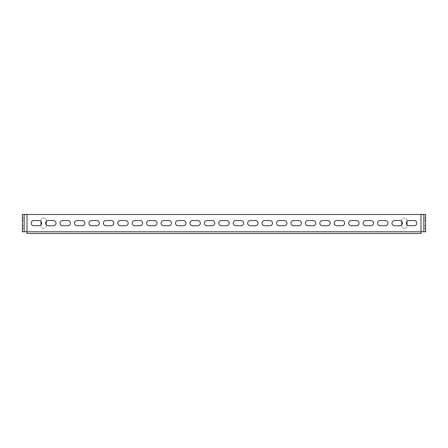 <?xml version="1.0" encoding="UTF-8"?>
<svg xmlns="http://www.w3.org/2000/svg" width="448" height="448" viewBox="0 0 448 448"><rect width="100%" height="100%" fill="white"/><g stroke="black" fill="none" stroke-linecap="round" stroke-linejoin="round"><path stroke-width="0.34" stroke-dasharray="2.24 1.68" d="M41.591 223.132A2.598 2.598 0 0 0 38.993 220.539L33.802 220.539A2.598 2.598 0 0 0 31.203 223.132A2.598 2.598 0 0 0 33.802 225.73L38.993 225.73A2.598 2.598 0 0 0 41.591 223.132M56.022 223.132A2.598 2.598 0 0 0 53.424 220.539L48.233 220.539A2.598 2.598 0 0 0 45.634 223.132A2.598 2.598 0 0 0 48.233 225.73L53.424 225.73A2.598 2.598 0 0 0 56.022 223.132M70.454 223.132A2.598 2.598 0 0 0 67.855 220.539L62.664 220.539A2.598 2.598 0 0 0 60.066 223.132A2.598 2.598 0 0 0 62.664 225.73L67.855 225.73A2.598 2.598 0 0 0 70.454 223.132M84.885 223.132A2.598 2.598 0 0 0 82.286 220.539L77.095 220.539A2.598 2.598 0 0 0 74.497 223.132A2.598 2.598 0 0 0 77.095 225.73L82.286 225.73A2.598 2.598 0 0 0 84.885 223.132M99.316 223.132A2.598 2.598 0 0 0 96.718 220.539L91.526 220.539A2.598 2.598 0 0 0 88.928 223.132A2.598 2.598 0 0 0 91.526 225.73L96.718 225.73A2.598 2.598 0 0 0 99.316 223.132M113.747 223.132A2.598 2.598 0 0 0 111.149 220.539L105.958 220.539A2.598 2.598 0 0 0 103.359 223.132A2.598 2.598 0 0 0 105.958 225.73L111.149 225.73A2.598 2.598 0 0 0 113.747 223.132M128.178 223.132A2.598 2.598 0 0 0 125.58 220.539L120.383 220.539A2.598 2.598 0 0 0 117.79 223.132A2.598 2.598 0 0 0 120.383 225.73L125.58 225.73A2.598 2.598 0 0 0 128.178 223.132M142.61 223.132A2.598 2.598 0 0 0 140.011 220.539L134.814 220.539A2.598 2.598 0 0 0 132.222 223.132A2.598 2.598 0 0 0 134.814 225.73L140.011 225.73A2.598 2.598 0 0 0 142.61 223.132M157.041 223.132A2.598 2.598 0 0 0 154.442 220.539L149.246 220.539A2.598 2.598 0 0 0 146.653 223.132A2.598 2.598 0 0 0 149.246 225.73L154.442 225.73A2.598 2.598 0 0 0 157.041 223.132M171.472 223.132A2.598 2.598 0 0 0 168.874 220.539L163.677 220.539A2.598 2.598 0 0 0 161.084 223.132A2.598 2.598 0 0 0 163.677 225.73L168.874 225.73A2.598 2.598 0 0 0 171.472 223.132M185.903 223.132A2.598 2.598 0 0 0 183.305 220.539L178.108 220.539A2.598 2.598 0 0 0 175.51 223.132A2.598 2.598 0 0 0 178.108 225.73L183.305 225.73A2.598 2.598 0 0 0 185.903 223.132M200.334 223.132A2.598 2.598 0 0 0 197.736 220.539L192.539 220.539A2.598 2.598 0 0 0 189.941 223.132A2.598 2.598 0 0 0 192.539 225.73L197.736 225.73A2.598 2.598 0 0 0 200.334 223.132M214.766 223.132A2.598 2.598 0 0 0 212.167 220.539L206.97 220.539A2.598 2.598 0 0 0 204.372 223.132A2.598 2.598 0 0 0 206.97 225.73L212.167 225.73A2.598 2.598 0 0 0 214.766 223.132M229.197 223.132A2.598 2.598 0 0 0 226.598 220.539L221.402 220.539A2.598 2.598 0 0 0 218.803 223.132A2.598 2.598 0 0 0 221.402 225.73L226.598 225.73A2.598 2.598 0 0 0 229.197 223.132M243.628 223.132A2.598 2.598 0 0 0 241.03 220.539L235.833 220.539A2.598 2.598 0 0 0 233.234 223.132A2.598 2.598 0 0 0 235.833 225.73L241.03 225.73A2.598 2.598 0 0 0 243.628 223.132M258.059 223.132A2.598 2.598 0 0 0 255.461 220.539L250.264 220.539A2.598 2.598 0 0 0 247.666 223.132A2.598 2.598 0 0 0 250.264 225.73L255.461 225.73A2.598 2.598 0 0 0 258.059 223.132M272.49 223.132A2.598 2.598 0 0 0 269.892 220.539L264.695 220.539A2.598 2.598 0 0 0 262.097 223.132A2.598 2.598 0 0 0 264.695 225.73L269.892 225.73A2.598 2.598 0 0 0 272.49 223.132M286.922 223.132A2.598 2.598 0 0 0 284.323 220.539L279.126 220.539A2.598 2.598 0 0 0 276.528 223.132A2.598 2.598 0 0 0 279.126 225.73L284.323 225.73A2.598 2.598 0 0 0 286.922 223.132M301.347 223.132A2.598 2.598 0 0 0 298.754 220.539L293.558 220.539A2.598 2.598 0 0 0 290.959 223.132A2.598 2.598 0 0 0 293.558 225.73L298.754 225.73A2.598 2.598 0 0 0 301.347 223.132M315.778 223.132A2.598 2.598 0 0 0 313.186 220.539L307.989 220.539A2.598 2.598 0 0 0 305.39 223.132A2.598 2.598 0 0 0 307.989 225.73L313.186 225.73A2.598 2.598 0 0 0 315.778 223.132M330.21 223.132A2.598 2.598 0 0 0 327.617 220.539L322.42 220.539A2.598 2.598 0 0 0 319.822 223.132A2.598 2.598 0 0 0 322.42 225.73L327.617 225.73A2.598 2.598 0 0 0 330.21 223.132M344.641 223.132A2.598 2.598 0 0 0 342.042 220.539L336.851 220.539A2.598 2.598 0 0 0 334.253 223.132A2.598 2.598 0 0 0 336.851 225.73L342.042 225.73A2.598 2.598 0 0 0 344.641 223.132M359.072 223.132A2.598 2.598 0 0 0 356.474 220.539L351.282 220.539A2.598 2.598 0 0 0 348.684 223.132A2.598 2.598 0 0 0 351.282 225.73L356.474 225.73A2.598 2.598 0 0 0 359.072 223.132M373.503 223.132A2.598 2.598 0 0 0 370.905 220.539L365.714 220.539A2.598 2.598 0 0 0 363.115 223.132A2.598 2.598 0 0 0 365.714 225.73L370.905 225.73A2.598 2.598 0 0 0 373.503 223.132M387.934 223.132A2.598 2.598 0 0 0 385.336 220.539L380.145 220.539A2.598 2.598 0 0 0 377.546 223.132A2.598 2.598 0 0 0 380.145 225.73L385.336 225.73A2.598 2.598 0 0 0 387.934 223.132M402.366 223.132A2.598 2.598 0 0 0 399.767 220.539L394.576 220.539A2.598 2.598 0 0 0 391.978 223.132A2.598 2.598 0 0 0 394.576 225.73L399.767 225.73A2.598 2.598 0 0 0 402.366 223.132M416.797 223.132A2.598 2.598 0 0 0 414.198 220.539L409.007 220.539A2.598 2.598 0 0 0 406.409 223.132A2.598 2.598 0 0 0 409.007 225.73L414.198 225.73A2.598 2.598 0 0 0 416.797 223.132M401.789 221.502L401.789 220.534A2.598 2.598 0 0 1 404.387 217.935A2.598 2.598 0 0 1 406.986 220.534L406.986 221.502M406.986 224.767L406.986 225.73A2.598 2.598 0 0 1 404.387 228.329A2.598 2.598 0 0 1 401.789 225.73L401.789 224.767M46.211 221.502L46.211 220.534A2.598 2.598 0 0 0 43.613 217.935A2.598 2.598 0 0 0 41.014 220.534L41.014 221.502M41.014 224.767L41.014 225.73A2.598 2.598 0 0 0 43.613 228.329A2.598 2.598 0 0 0 46.211 225.73L46.211 224.767M420.98 231.79L425.6 231.79L423.87 231.79L423.87 214.474L22.4 214.474L24.13 214.474L24.13 231.79L27.02 231.79L27.02 233.526L27.02 231.795L420.98 231.795L420.98 233.526L27.02 233.526L27.02 231.79L420.98 231.79L420.98 233.526L420.98 231.79L27.02 231.795L27.02 214.48L420.98 214.48L420.98 231.795L27.02 231.79L420.98 231.79M406.986 225.73A2.598 2.598 0 0 1 404.387 228.329A2.598 2.598 0 0 1 401.789 225.73L401.789 220.534A2.598 2.598 0 0 1 404.387 217.935A2.598 2.598 0 0 1 406.986 220.534L406.986 225.73M46.211 220.534A2.598 2.598 0 0 0 43.613 217.935A2.598 2.598 0 0 0 41.014 220.534L41.014 225.73A2.598 2.598 0 0 0 43.613 228.329A2.598 2.598 0 0 0 46.211 225.73L46.211 220.534M24.13 231.79L22.4 231.79L24.13 231.79L24.13 214.474L24.136 231.79M24.13 217.935L24.13 220.534L24.13 217.935L22.4 217.935L22.4 225.73L24.13 225.73L24.13 220.534L24.13 225.73L22.4 225.73L22.4 228.329L24.13 228.329M22.4 214.474L22.4 231.79M423.87 214.474L425.6 214.474L423.87 214.474L423.87 231.79L423.864 214.474M423.87 228.329L425.6 228.329L425.6 217.935L423.87 217.935L423.87 228.329L423.87 217.935M425.6 231.79L425.6 214.474M423.87 225.73L425.6 225.73L423.87 225.73M423.87 220.534L425.6 220.534L423.87 220.534M22.4 220.534L24.13 220.534L22.4 220.534"/><path stroke-width="0.67" d="M41.591 223.132A2.598 2.598 0 0 0 38.993 220.539L33.802 220.539A2.598 2.598 0 0 0 31.203 223.132A2.598 2.598 0 0 0 33.802 225.73L38.993 225.73A2.598 2.598 0 0 0 41.591 223.132M56.022 223.132A2.598 2.598 0 0 0 53.424 220.539L48.233 220.539A2.598 2.598 0 0 0 45.634 223.132A2.598 2.598 0 0 0 48.233 225.73L53.424 225.73A2.598 2.598 0 0 0 56.022 223.132M70.454 223.132A2.598 2.598 0 0 0 67.855 220.539L62.664 220.539A2.598 2.598 0 0 0 60.066 223.132A2.598 2.598 0 0 0 62.664 225.73L67.855 225.73A2.598 2.598 0 0 0 70.454 223.132M84.885 223.132A2.598 2.598 0 0 0 82.286 220.539L77.095 220.539A2.598 2.598 0 0 0 74.497 223.132A2.598 2.598 0 0 0 77.095 225.73L82.286 225.73A2.598 2.598 0 0 0 84.885 223.132M99.316 223.132A2.598 2.598 0 0 0 96.718 220.539L91.526 220.539A2.598 2.598 0 0 0 88.928 223.132A2.598 2.598 0 0 0 91.526 225.73L96.718 225.73A2.598 2.598 0 0 0 99.316 223.132M113.747 223.132A2.598 2.598 0 0 0 111.149 220.539L105.958 220.539A2.598 2.598 0 0 0 103.359 223.132A2.598 2.598 0 0 0 105.958 225.73L111.149 225.73A2.598 2.598 0 0 0 113.747 223.132M128.178 223.132A2.598 2.598 0 0 0 125.58 220.539L120.383 220.539A2.598 2.598 0 0 0 117.79 223.132A2.598 2.598 0 0 0 120.383 225.73L125.58 225.73A2.598 2.598 0 0 0 128.178 223.132M142.61 223.132A2.598 2.598 0 0 0 140.011 220.539L134.814 220.539A2.598 2.598 0 0 0 132.222 223.132A2.598 2.598 0 0 0 134.814 225.73L140.011 225.73A2.598 2.598 0 0 0 142.61 223.132M157.041 223.132A2.598 2.598 0 0 0 154.442 220.539L149.246 220.539A2.598 2.598 0 0 0 146.653 223.132A2.598 2.598 0 0 0 149.246 225.73L154.442 225.73A2.598 2.598 0 0 0 157.041 223.132M171.472 223.132A2.598 2.598 0 0 0 168.874 220.539L163.677 220.539A2.598 2.598 0 0 0 161.084 223.132A2.598 2.598 0 0 0 163.677 225.73L168.874 225.73A2.598 2.598 0 0 0 171.472 223.132M185.903 223.132A2.598 2.598 0 0 0 183.305 220.539L178.108 220.539A2.598 2.598 0 0 0 175.51 223.132A2.598 2.598 0 0 0 178.108 225.73L183.305 225.73A2.598 2.598 0 0 0 185.903 223.132M200.334 223.132A2.598 2.598 0 0 0 197.736 220.539L192.539 220.539A2.598 2.598 0 0 0 189.941 223.132A2.598 2.598 0 0 0 192.539 225.73L197.736 225.73A2.598 2.598 0 0 0 200.334 223.132M214.766 223.132A2.598 2.598 0 0 0 212.167 220.539L206.97 220.539A2.598 2.598 0 0 0 204.372 223.132A2.598 2.598 0 0 0 206.97 225.73L212.167 225.73A2.598 2.598 0 0 0 214.766 223.132M229.197 223.132A2.598 2.598 0 0 0 226.598 220.539L221.402 220.539A2.598 2.598 0 0 0 218.803 223.132A2.598 2.598 0 0 0 221.402 225.73L226.598 225.73A2.598 2.598 0 0 0 229.197 223.132M243.628 223.132A2.598 2.598 0 0 0 241.03 220.539L235.833 220.539A2.598 2.598 0 0 0 233.234 223.132A2.598 2.598 0 0 0 235.833 225.73L241.03 225.73A2.598 2.598 0 0 0 243.628 223.132M258.059 223.132A2.598 2.598 0 0 0 255.461 220.539L250.264 220.539A2.598 2.598 0 0 0 247.666 223.132A2.598 2.598 0 0 0 250.264 225.73L255.461 225.73A2.598 2.598 0 0 0 258.059 223.132M272.49 223.132A2.598 2.598 0 0 0 269.892 220.539L264.695 220.539A2.598 2.598 0 0 0 262.097 223.132A2.598 2.598 0 0 0 264.695 225.73L269.892 225.73A2.598 2.598 0 0 0 272.49 223.132M286.922 223.132A2.598 2.598 0 0 0 284.323 220.539L279.126 220.539A2.598 2.598 0 0 0 276.528 223.132A2.598 2.598 0 0 0 279.126 225.73L284.323 225.73A2.598 2.598 0 0 0 286.922 223.132M301.347 223.132A2.598 2.598 0 0 0 298.754 220.539L293.558 220.539A2.598 2.598 0 0 0 290.959 223.132A2.598 2.598 0 0 0 293.558 225.73L298.754 225.73A2.598 2.598 0 0 0 301.347 223.132M315.778 223.132A2.598 2.598 0 0 0 313.186 220.539L307.989 220.539A2.598 2.598 0 0 0 305.39 223.132A2.598 2.598 0 0 0 307.989 225.73L313.186 225.73A2.598 2.598 0 0 0 315.778 223.132M330.21 223.132A2.598 2.598 0 0 0 327.617 220.539L322.42 220.539A2.598 2.598 0 0 0 319.822 223.132A2.598 2.598 0 0 0 322.42 225.73L327.617 225.73A2.598 2.598 0 0 0 330.21 223.132M344.641 223.132A2.598 2.598 0 0 0 342.042 220.539L336.851 220.539A2.598 2.598 0 0 0 334.253 223.132A2.598 2.598 0 0 0 336.851 225.73L342.042 225.73A2.598 2.598 0 0 0 344.641 223.132M359.072 223.132A2.598 2.598 0 0 0 356.474 220.539L351.282 220.539A2.598 2.598 0 0 0 348.684 223.132A2.598 2.598 0 0 0 351.282 225.73L356.474 225.73A2.598 2.598 0 0 0 359.072 223.132M373.503 223.132A2.598 2.598 0 0 0 370.905 220.539L365.714 220.539A2.598 2.598 0 0 0 363.115 223.132A2.598 2.598 0 0 0 365.714 225.73L370.905 225.73A2.598 2.598 0 0 0 373.503 223.132M387.934 223.132A2.598 2.598 0 0 0 385.336 220.539L380.145 220.539A2.598 2.598 0 0 0 377.546 223.132A2.598 2.598 0 0 0 380.145 225.73L385.336 225.73A2.598 2.598 0 0 0 387.934 223.132M402.366 223.132A2.598 2.598 0 0 0 399.767 220.539L394.576 220.539A2.598 2.598 0 0 0 391.978 223.132A2.598 2.598 0 0 0 394.576 225.73L399.767 225.73A2.598 2.598 0 0 0 402.366 223.132M416.797 223.132A2.598 2.598 0 0 0 414.198 220.539L409.007 220.539A2.598 2.598 0 0 0 406.409 223.132A2.598 2.598 0 0 0 409.007 225.73L414.198 225.73A2.598 2.598 0 0 0 416.797 223.132M24.136 231.79L27.02 231.79L27.02 233.526L420.98 233.526L420.98 231.79L423.864 231.79L423.864 214.474L24.136 214.474L24.136 231.79L22.4 231.79L22.4 214.474L24.136 214.474M406.986 221.502L406.986 224.767M401.789 221.502L401.789 224.767M41.014 221.502L41.014 224.767M46.211 221.502L46.211 224.767M22.4 217.935L22.4 228.329M423.864 214.474L425.6 214.474L425.6 231.79L423.864 231.79M425.6 228.329L425.6 217.935M420.98 231.79L420.98 214.48L27.02 214.48L27.02 231.79L420.98 231.79"/></g></svg>
